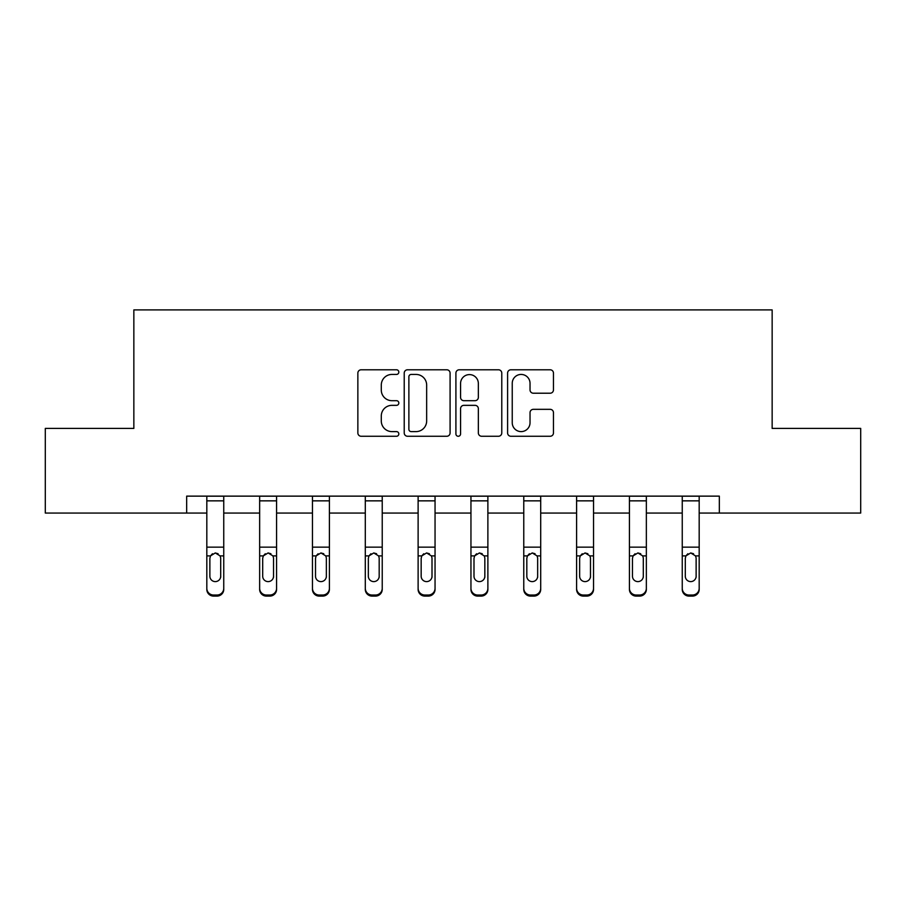 <?xml version="1.0" encoding="UTF-8"?>
<svg xmlns="http://www.w3.org/2000/svg" width="906" height="906" viewBox="0 0 906 906"><rect width="100%" height="100%" fill="white"/><g stroke="black" fill="none" stroke-linecap="round" stroke-linejoin="round"><path stroke-width="1.36" d="M398.821 372.106A2.322 2.322 0 0 0 396.5 369.784L361.177 369.784A3.318 3.318 0 0 0 357.859 373.102L357.859 432.932A3.318 3.318 0 0 0 361.177 436.262L396.5 436.262A2.322 2.322 0 0 0 398.821 433.929A2.322 2.322 0 0 0 396.5 431.607L391.924 431.607A10.634 10.634 0 0 1 381.29 420.973L381.29 415.979A10.634 10.634 0 0 1 391.924 405.344L396.5 405.344A2.322 2.322 0 0 0 398.821 403.023A2.322 2.322 0 0 0 396.5 400.69L391.924 400.69A10.634 10.634 0 0 1 381.29 390.056L381.29 385.073A10.634 10.634 0 0 1 391.924 374.438L396.5 374.438A2.322 2.322 0 0 0 398.821 372.106M550.135 393.215A3.318 3.318 0 0 0 553.464 389.886L553.464 373.102A3.318 3.318 0 0 0 550.135 369.784L510.916 369.784A3.318 3.318 0 0 0 507.598 373.102L507.598 432.932A3.318 3.318 0 0 0 510.916 436.262L550.135 436.262A3.318 3.318 0 0 0 553.464 432.932L553.464 412.66A3.318 3.318 0 0 0 550.135 409.331L533.351 409.331A3.318 3.318 0 0 0 530.033 412.66L530.033 422.717A8.89 8.89 0 0 1 521.143 431.607A8.89 8.89 0 0 1 512.241 422.717L512.241 383.329A8.89 8.89 0 0 1 521.143 374.438A8.89 8.89 0 0 1 530.033 383.329L530.033 389.886A3.318 3.318 0 0 0 533.351 393.215L550.135 393.215M186.67 513.068L45.3 513.068L45.3 428.413L133.85 428.413L133.85 309.897L772.15 309.897L772.15 428.413L860.7 428.413L860.7 513.068L719.33 513.068L719.33 496.137L186.67 496.137L186.67 513.068L206.817 513.068M450.089 373.102A3.318 3.318 0 0 0 446.771 369.784L407.541 369.784A3.318 3.318 0 0 0 404.223 373.102L404.223 432.932A3.318 3.318 0 0 0 407.541 436.262L446.771 436.262A3.318 3.318 0 0 0 450.089 432.932L450.089 373.102M459.229 369.784L498.459 369.784A3.318 3.318 0 0 1 501.777 373.102L501.777 432.932A3.318 3.318 0 0 1 498.459 436.262L481.664 436.262A3.318 3.318 0 0 1 478.345 432.932L478.345 408.674A3.318 3.318 0 0 0 475.016 405.344L463.883 405.344A3.318 3.318 0 0 0 460.565 408.674L460.565 433.929A2.322 2.322 0 0 1 458.232 436.262A2.322 2.322 0 0 1 455.911 433.929L455.911 373.102A3.318 3.318 0 0 1 459.229 369.784M223.748 513.068L259.648 513.068M276.579 513.068L312.468 513.068M329.399 513.068L365.299 513.068M382.23 513.068L418.119 513.068M435.05 513.068L470.95 513.068M487.881 513.068L523.77 513.068M540.701 513.068L576.601 513.068M593.532 513.068L629.421 513.068M646.352 513.068L682.252 513.068M699.183 513.068L719.33 513.068M411.199 374.438A2.322 2.322 0 0 0 408.878 376.76L408.878 429.274A2.322 2.322 0 0 0 411.199 431.607L416.024 431.607A10.634 10.634 0 0 0 426.658 420.973L426.658 385.073A10.634 10.634 0 0 0 416.024 374.438L411.199 374.438M478.345 383.487A8.89 8.89 0 0 0 469.455 374.597A8.89 8.89 0 0 0 460.565 383.487L460.565 397.372A3.318 3.318 0 0 0 463.883 400.69L475.016 400.69A3.318 3.318 0 0 0 478.345 397.372L478.345 383.487M206.817 556.952L206.817 588.322A6.772 6.716 0 0 0 213.59 595.038L216.976 595.038A6.772 6.716 0 0 0 223.748 588.322L223.748 589.387A6.772 6.716 180 0 1 216.976 596.103L216.976 595.038M220.702 577.292L220.702 576.227A5.413 5.379 180 0 1 215.288 581.607A5.413 5.379 180 0 1 209.875 576.227L209.875 558.39L209.875 576.227A5.413 5.379 180 0 0 215.288 581.607M218.108 553.736L215.288 552.943L220.101 555.899L220.702 557.971M212.457 553.747L210.475 555.899L209.875 558.39L210.475 555.899L215.288 552.943M223.748 496.137L223.748 589.387M206.817 496.137L206.817 588.322M213.59 595.038L213.59 596.103L216.976 596.103M213.59 596.103A6.772 6.716 180 0 1 206.817 589.387M220.702 558.39L220.702 576.227M276.579 556.952L276.579 589.387A6.772 6.716 180 0 1 269.807 596.103L269.807 595.038A6.772 6.716 0 0 0 276.579 588.322L276.579 589.387M273.533 577.292L273.533 576.227A5.413 5.379 180 0 1 268.108 581.607A5.413 5.379 180 0 1 262.695 576.227L262.695 558.39L262.695 576.227A5.413 5.379 180 0 0 268.108 581.607M270.928 553.736L268.108 552.943L272.933 555.899L273.533 557.971M265.288 553.747L263.295 555.899L262.695 558.39L263.295 555.899L268.108 552.943M329.399 556.952L329.399 589.387A6.772 6.716 180 0 1 322.627 596.103L322.627 595.038A6.772 6.716 0 0 0 329.399 588.322L329.399 589.387M326.353 577.292L326.353 576.227A5.413 5.379 180 0 1 320.939 581.607A5.413 5.379 180 0 1 315.515 576.227L315.515 558.39L315.515 576.227A5.413 5.379 180 0 0 320.939 581.607M323.759 553.736L320.939 552.943L325.752 555.899L326.353 557.971M318.108 553.747L316.115 555.899L315.515 558.39L316.115 555.899L320.939 552.943M276.579 496.137L276.579 588.322M266.421 595.038L266.421 596.103A6.772 6.716 180 0 1 259.648 589.387L259.648 588.322A6.772 6.716 0 0 0 266.421 595.038L269.807 595.038M259.648 496.137L259.648 588.322M266.421 596.103L269.807 596.103M273.533 558.39L273.533 576.227M329.399 496.137L329.399 588.322M319.24 595.038L319.24 596.103A6.772 6.716 180 0 1 312.468 589.387L312.468 588.322A6.772 6.716 0 0 0 319.24 595.038L322.627 595.038M312.468 496.137L312.468 588.322M319.24 596.103L322.627 596.103M326.353 558.39L326.353 576.227M382.23 556.952L382.23 589.387A6.772 6.716 180 0 1 375.458 596.103L375.458 595.038A6.772 6.716 0 0 0 382.23 588.322L382.23 589.387M379.184 577.292L379.184 576.227A5.413 5.379 180 0 1 373.759 581.607A5.413 5.379 180 0 1 368.346 576.227L368.346 558.39L368.346 576.227A5.413 5.379 180 0 0 373.759 581.607M376.579 553.736L373.759 552.943L378.583 555.899L379.184 557.971M370.939 553.747L368.946 555.899L368.346 558.39L368.946 555.899L373.759 552.943M382.23 496.137L382.23 588.322M372.072 595.038L372.072 596.103A6.772 6.716 180 0 1 365.299 589.387L365.299 588.322A6.772 6.716 0 0 0 372.072 595.038L375.458 595.038M365.299 496.137L365.299 588.322M372.072 596.103L375.458 596.103M379.184 558.39L379.184 576.227M435.05 556.952L435.05 589.387A6.772 6.716 180 0 1 428.278 596.103L428.278 595.038A6.772 6.716 0 0 0 435.05 588.322L435.05 589.387M432.003 577.292L432.003 576.227A5.413 5.379 180 0 1 426.59 581.607A5.413 5.379 180 0 1 421.165 576.227L421.165 558.39L421.165 576.227A5.413 5.379 180 0 0 426.59 581.607M429.41 553.736L426.59 552.943L431.403 555.899L432.003 557.971M423.759 553.747L421.766 555.899L421.165 558.39L421.766 555.899L426.59 552.943M435.05 496.137L435.05 588.322M424.891 595.038L424.891 596.103A6.772 6.716 180 0 1 418.119 589.387L418.119 588.322A6.772 6.716 0 0 0 424.891 595.038L428.278 595.038M418.119 496.137L418.119 588.322M424.891 596.103L428.278 596.103M432.003 558.39L432.003 576.227M487.881 556.952L487.881 589.387A6.772 6.716 180 0 1 481.109 596.103L481.109 595.038A6.772 6.716 0 0 0 487.881 588.322L487.881 589.387M484.835 577.292L484.835 576.227A5.413 5.379 180 0 1 479.41 581.607A5.413 5.379 180 0 1 473.997 576.227L473.997 558.39L473.997 576.227A5.413 5.379 180 0 0 479.41 581.607M482.23 553.736L479.41 552.943L484.234 555.899L484.835 557.971M476.59 553.747L474.597 555.899L473.997 558.39L474.597 555.899L479.41 552.943M487.881 496.137L487.881 588.322M477.722 595.038L477.722 596.103A6.772 6.716 180 0 1 470.95 589.387L470.95 588.322A6.772 6.716 0 0 0 477.722 595.038L481.109 595.038M470.95 496.137L470.95 588.322M477.722 596.103L481.109 596.103M484.835 558.39L484.835 576.227M540.701 556.952L540.701 589.387A6.772 6.716 180 0 1 533.928 596.103L533.928 595.038A6.772 6.716 0 0 0 540.701 588.322L540.701 589.387M537.654 577.292L537.654 576.227A5.413 5.379 180 0 1 532.241 581.607A5.413 5.379 180 0 1 526.816 576.227L526.816 558.39L526.816 576.227A5.413 5.379 180 0 0 532.241 581.607M535.061 553.736L532.241 552.943L537.054 555.899L537.654 557.971M529.41 553.747L527.417 555.899L526.816 558.39L527.417 555.899L532.241 552.943M540.701 496.137L540.701 588.322M530.542 595.038L530.542 596.103A6.772 6.716 180 0 1 523.77 589.387L523.77 588.322A6.772 6.716 0 0 0 530.542 595.038L533.928 595.038M523.77 496.137L523.77 588.322M530.542 596.103L533.928 596.103M537.654 558.39L537.654 576.227M593.532 556.952L593.532 589.387A6.772 6.716 180 0 1 586.76 596.103L586.76 595.038A6.772 6.716 0 0 0 593.532 588.322L593.532 589.387M590.486 577.292L590.486 576.227A5.413 5.379 180 0 1 585.061 581.607A5.413 5.379 180 0 1 579.647 576.227L579.647 558.39L579.647 576.227A5.413 5.379 180 0 0 585.061 581.607M587.881 553.736L585.061 552.943L589.885 555.899L590.486 557.971M582.241 553.747L580.248 555.899L579.647 558.39L580.248 555.899L585.061 552.943M593.532 496.137L593.532 588.322M583.373 595.038L583.373 596.103A6.772 6.716 180 0 1 576.601 589.387L576.601 588.322A6.772 6.716 0 0 0 583.373 595.038L586.76 595.038M576.601 496.137L576.601 588.322M583.373 596.103L586.76 596.103M590.486 558.39L590.486 576.227M646.352 556.952L646.352 589.387A6.772 6.716 180 0 1 639.579 596.103L639.579 595.038A6.772 6.716 0 0 0 646.352 588.322L646.352 589.387M643.305 577.292L643.305 576.227A5.413 5.379 180 0 1 637.892 581.607A5.413 5.379 180 0 1 632.467 576.227L632.467 558.39L632.467 576.227A5.413 5.379 180 0 0 637.892 581.607M640.712 553.736L637.892 552.943L642.705 555.899L643.305 557.971M635.061 553.747L633.067 555.899L632.467 558.39L633.067 555.899L637.892 552.943M646.352 496.137L646.352 588.322M636.193 595.038L636.193 596.103A6.772 6.716 180 0 1 629.421 589.387L629.421 588.322A6.772 6.716 0 0 0 636.193 595.038L639.579 595.038M629.421 496.137L629.421 588.322M636.193 596.103L639.579 596.103M643.305 558.39L643.305 576.227M699.183 556.952L699.183 589.387A6.772 6.716 180 0 1 692.41 596.103L692.41 595.038A6.772 6.716 0 0 0 699.183 588.322L699.183 589.387M696.125 577.292L696.125 576.227A5.413 5.379 180 0 1 690.712 581.607A5.413 5.379 180 0 1 685.298 576.227L685.298 558.39L685.298 576.227A5.413 5.379 180 0 0 690.712 581.607M693.532 553.736L690.712 552.943L695.525 555.899L696.125 557.971M687.88 553.747L685.899 555.899L685.298 558.39L685.899 555.899L690.712 552.943M699.183 496.137L699.183 588.322M689.024 595.038L689.024 596.103A6.772 6.716 180 0 1 682.252 589.387L682.252 588.322A6.772 6.716 0 0 0 689.024 595.038L692.41 595.038M682.252 496.137L682.252 588.322M689.024 596.103L692.41 596.103M696.125 558.39L696.125 576.227M206.817 496.205L223.748 496.205M220.101 555.899L223.748 555.899M206.817 555.899L210.475 555.899M206.817 547.145L223.748 547.145M206.817 500.848L223.748 500.848M259.648 496.205L276.579 496.205M272.933 555.899L276.579 555.899M259.648 555.899L263.295 555.899M259.648 547.145L276.579 547.145M259.648 500.848L276.579 500.848M312.468 496.205L329.399 496.205M325.752 555.899L329.399 555.899M312.468 555.899L316.115 555.899M312.468 547.145L329.399 547.145M312.468 500.848L329.399 500.848M365.299 496.205L382.23 496.205M378.583 555.899L382.23 555.899M365.299 555.899L368.946 555.899M365.299 547.145L382.23 547.145M365.299 500.848L382.23 500.848M418.119 496.205L435.05 496.205M431.403 555.899L435.05 555.899M418.119 555.899L421.766 555.899M418.119 547.145L435.05 547.145M418.119 500.848L435.05 500.848M470.95 496.205L487.881 496.205M484.234 555.899L487.881 555.899M470.95 555.899L474.597 555.899M470.95 547.145L487.881 547.145M470.95 500.848L487.881 500.848M523.77 496.205L540.701 496.205M537.054 555.899L540.701 555.899M523.77 555.899L527.417 555.899M523.77 547.145L540.701 547.145M523.77 500.848L540.701 500.848M576.601 496.205L593.532 496.205M589.885 555.899L593.532 555.899M576.601 555.899L580.248 555.899M576.601 547.145L593.532 547.145M576.601 500.848L593.532 500.848M629.421 496.205L646.352 496.205M642.705 555.899L646.352 555.899M629.421 555.899L633.067 555.899M629.421 547.145L646.352 547.145M629.421 500.848L646.352 500.848M682.252 496.205L699.183 496.205M695.525 555.899L699.183 555.899M682.252 555.899L685.899 555.899M682.252 547.145L699.183 547.145M682.252 500.848L699.183 500.848"/></g></svg>
